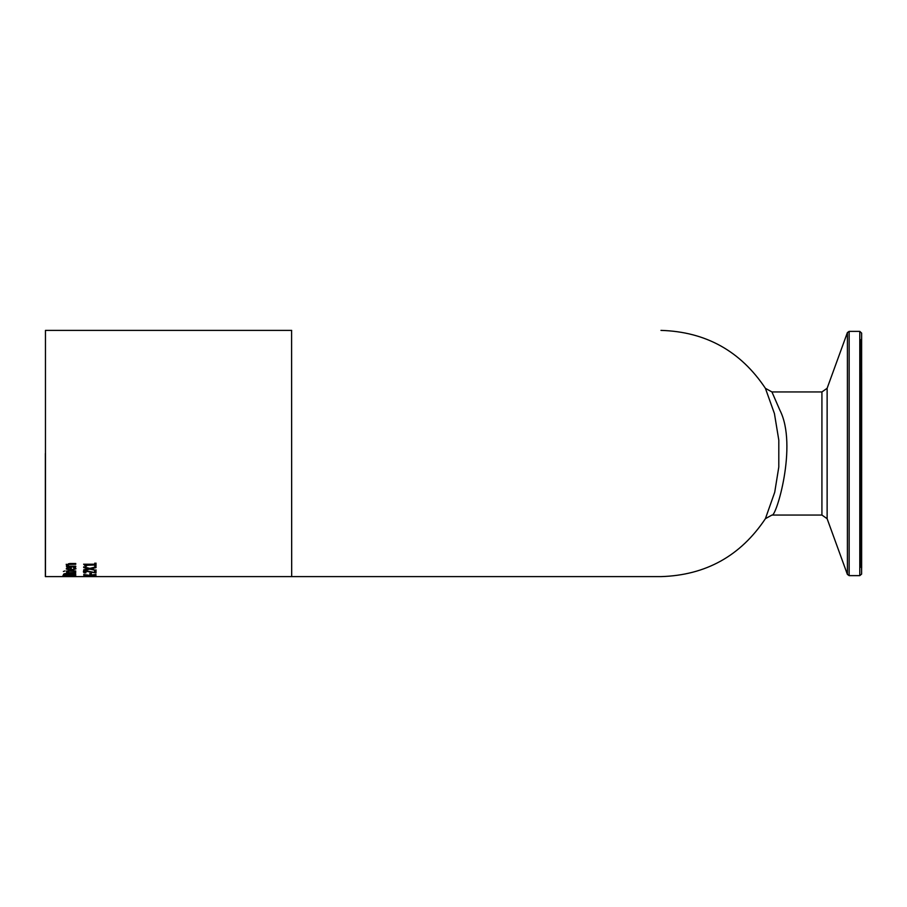 <?xml version="1.0" encoding="UTF-8"?>
<svg xmlns="http://www.w3.org/2000/svg" width="907" height="907" viewBox="0 0 907 907"><rect width="100%" height="100%" fill="white"/><g stroke="black" fill="none" stroke-linecap="round" stroke-linejoin="round"><path stroke-width="1.36" d="M94.759 563.553L96.017 563.145L96.017 565.333L94.759 565.333M96.017 563.145L96.017 566.013L94.759 566.013L94.759 564.993L85.383 565.333L83.671 564.165M94.759 564.993L94.759 564.313L86.505 564.313L86.505 566.013L85.383 566.013L85.383 565.333M86.505 566.013L86.505 565.333M85.383 566.013L83.671 564.233L94.759 564.233L94.759 563.145M96.017 566.013L96.017 565.333M74.589 576.319L64.59 576.319L74.589 576.013M64.839 576.535L69.59 575.82L76.007 576.319L64.839 576.41M75.746 575.095L63.433 575.095L63.932 573.882L66.211 573.609L74.748 573.757L75.746 575.095L75.746 574.471L74.351 574.471M70.122 573.439L69.805 574.823L74.351 574.823L72.038 573.859L68.433 574.471L68.025 573.496M64.839 574.471L63.433 574.471M74.351 574.585L73.83 573.417M64.839 574.539L68.433 574.823L66.438 573.984L64.839 574.539L65.157 573.485M67.674 575.605L62.889 575.65L67.674 575.457M75.746 570.979L66.506 570.979L75.746 571.455M75.746 573.122L66.506 573.122L67.889 572.725L66.506 571.353M68.501 572.487L67.889 572.487M67.889 572.725L66.506 572L68.172 571.818M68.172 571.841L69.193 572.725L75.746 572.725M75.905 568.496L73.83 569.619M71.29 569.8L70.1 569.777M71.29 569.925L74.601 568.825L73.478 567.589L75.179 567.589L75.961 568.814L71.177 570.446L66.256 568.961L67.277 567.941L71.29 567.521L71.29 569.925L71.29 567.521M67.866 569.483L66.324 568.621M74.601 568.825L74.193 567.442M68.24 568.338L67.526 568.995L68.24 567.669L68.24 568.338L70.1 567.521M67.526 568.995L70.1 569.925L70.1 568.133M63.354 571.489L64.975 570.945L63.354 571.489M67.537 566.195L66.256 564.925L69.748 563.519L75.746 563.519L75.746 564.279L75.746 563.598L70.485 563.598L67.73 564.437L68.841 566.195L75.746 566.195L66.506 566.195L67.537 565.526L66.256 564.245M75.746 564.279L68.41 564.426L67.73 565.118M75.746 566.864L75.746 566.195L75.746 566.864L66.506 566.864L66.506 566.195M83.705 576.614L94.033 576.308L83.705 575.956L96.017 576.228M96.017 576.364L85.802 576.433M85.802 576.501L96.017 576.58M96.017 576.603L88.773 576.603M96.017 575.786L83.705 575.786L89.362 575.299M89.362 575.594L83.705 574.471L89.203 575.321L96.017 574.414L90.292 575.492L96.017 575.594M91.38 573.315L91.38 574.324L91.38 573.689L89.884 573.689L91.38 573.689M91.38 574.324L89.884 574.324L89.884 573.315M84.929 572.215L83.444 571.365M85.371 570.968L84.873 572.045L85.938 572.85L84.181 572.85L84.181 572.215M84.181 572.85L83.444 572.011L86.834 570.911L94.589 572.521L94.589 570.752L96.017 570.752L96.017 572.283L94.589 572.283M96.017 570.752L96.017 572.918L86.925 571.433L84.873 572.045M96.017 572.918L96.017 572.283M96.017 570.48L89.85 569.131L83.705 570.446L83.705 569.811L88.523 568.757L83.705 567.589L83.705 566.852L89.77 568.406L96.017 566.852L96.017 567.623L96.017 566.966L91.108 568.133L91.108 568.791L96.017 570.48L96.017 569.891M96.017 567.623L91.108 568.791M91.108 568.757L85.95 569.335M89.85 569.131L89.85 568.474M88.172 568.009L83.705 566.852M88.523 568.757L88.523 568.099M45.463 576.614L45.463 330.386L45.463 576.614L85.439 576.614M91.947 576.614L660.942 576.614M45.35 453.5L45.361 576.614L45.35 453.5M861.627 568.043L861.627 333.107L859.791 331.372L859.791 575.628L849.145 575.628L849.145 331.372L847.399 332.586L847.399 574.414L827.127 518.702L827.127 388.298L821.923 391.949L821.923 515.051L771.936 515.051C775.814 518.056 797.979 445.518 779.884 410.191L771.936 391.949L765.406 388.321L774.419 413.524L778.807 440.156L778.796 467.037L774.725 492.24L765.406 518.679C740.554 555.946 705.748 575.265 660.965 576.614L660.965 576.614M291.589 330.386L291.68 576.614M45.475 453.5L45.463 568.61L45.475 453.5M71.177 570.446L71.177 569.8M70.485 564.279L70.485 563.598M68.41 564.426L68.41 563.746M85.371 571.603L85.371 570.991M859.791 575.628L861.605 574.108L861.627 338.957M861.65 372.811L861.639 568.156L860.255 565.979L860.255 341.021L861.639 338.844M45.463 330.386L291.68 330.386M45.361 576.614L291.589 576.614M771.936 515.051L765.406 518.679M765.406 388.321C740.554 351.054 705.748 331.735 660.965 330.386M821.923 391.949L771.936 391.949M859.791 331.372L849.145 331.372M849.145 575.628L847.399 574.414M827.127 388.298L847.399 332.586M827.127 518.702L821.923 515.051"/></g></svg>
